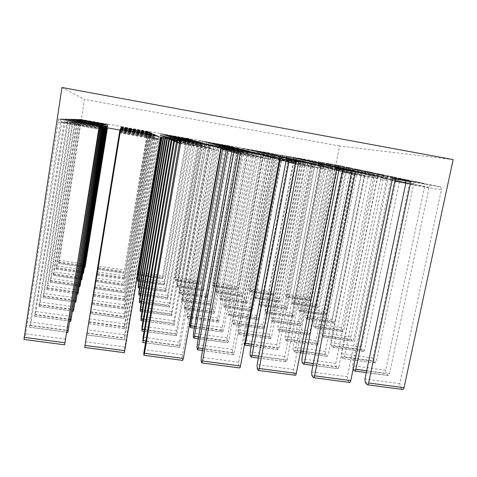 <?xml version="1.0" encoding="UTF-8"?>
<svg xmlns="http://www.w3.org/2000/svg" width="477" height="477" viewBox="0 0 477 477"><rect width="100%" height="100%" fill="white"/><g stroke="black" fill="none" stroke-linecap="round" stroke-linejoin="round"><path stroke-width="0.36" stroke-dasharray="2.38 1.79" d="M453.15 159.592L339.594 145.998L309.716 297.648L309.829 299.896L310.777 300.808L311.612 299.455L337.722 167.171L338.658 165.394L343.458 166.407L343.661 168.476L316.71 304.326L316.847 306.675L317.921 307.701L318.755 306.276L346.04 169.001L347.035 167.159L352.223 168.25L352.455 170.408L324.253 311.529L324.414 313.985L325.576 315.094L326.459 313.633L355.031 170.975L356.098 169.067L361.721 170.253L361.983 172.507L332.415 319.316L332.6 321.897L333.858 323.096L334.806 321.599L364.78 173.121L365.919 171.136L372.126 172.459L372.34 174.779L341.264 327.765L341.484 330.478L342.856 331.789L343.863 330.245L375.387 175.447L376.615 173.389L383.287 174.791L383.639 177.265L350.899 336.965L351.15 339.821L352.652 341.252L353.737 339.672L386.966 177.993L388.296 175.846L395.725 177.432L396.011 179.984L361.429 347.012L361.721 350.035L363.373 351.609L364.535 349.981L399.672 180.789C400.03 179.322 400.513 178.571 401.109 178.541L409.296 180.294L409.624 182.971L372.978 358.042L373.324 361.244L375.143 362.973L376.395 361.304L413.66 183.86C414.048 182.321 414.567 181.54 415.228 181.516L424.286 183.454L424.667 186.28L385.708 370.194L386.114 373.598L388.135 375.524C388.701 375.715 389.154 375.143 389.488 373.801L429.145 187.264C429.556 185.642 430.129 184.826 430.856 184.808L440.945 186.966L441.386 189.953L399.815 383.657L400.286 387.288L402.54 389.435M285.896 296.342L285.836 294.088L311.63 160.481L314.099 161.011L313.228 162.812L287.5 295.871L286.766 297.278L285.896 296.342L309.829 299.896M338.885 366.968L377.42 178.094C377.82 176.454 378.321 175.614 378.941 175.572L373.288 174.343L373.664 177.235L335.79 363.42L336.041 366.837L337.692 368.727C338.169 368.912 338.563 368.327 338.885 366.968L313.353 363.522M339.159 169.037L338.759 168.202L343.667 169.299L343.058 169.729M280.232 155.12L282.813 155.699L282.002 157.601L255.755 296.98L255.082 298.453L254.342 297.463L254.354 295.102L280.285 157.195L280.232 155.12L305.727 159.67L305.84 161.745L279.498 298.823L279.546 301.178L280.416 302.179L281.156 300.731L307.826 162.198L308.714 160.32L305.727 159.67M241.457 148.204L243.419 148.669L242.715 150.607L216.558 292.783L216.033 291.823L216.135 289.456L241.416 150.273L241.457 148.204L267.418 152.849L267.4 154.9L241.684 293.23L241.642 295.597L242.31 296.575L242.948 295.096L268.98 155.281L269.755 153.367L267.376 152.825M202.039 141.168L203.351 141.52L177.402 287.017L177.289 283.708L202.039 141.168L228.417 145.89L203.256 287.548L203.124 289.921L203.578 290.875L230.135 146.296L228.394 145.867M161.488 137.459L161.959 134.013L162.603 134.246L161.936 137.537M188.755 138.795L164.195 281.776L164.207 285.079L189.846 139.111L161.959 134.013M121.2 126.739L97.123 275.205L121.2 126.739L148.454 131.616L124.175 279.188L148.866 131.795L148.448 131.604M286.564 156.539L289.36 157.16L288.49 159.139L261.044 304.07L260.329 305.584L259.536 304.511L259.53 302.042L286.629 158.698L286.564 156.539L313.049 161.262L313.186 163.42L285.634 305.87L285.705 308.333L286.647 309.418L287.434 307.927L315.339 163.915L316.281 161.965L313.049 161.262M246.263 149.349L248.386 149.85L247.641 151.865L220.905 298.203L220.296 299.741L219.73 298.703L219.825 296.223L246.227 151.507L246.263 149.349L273.249 154.178L273.243 156.313L246.37 300.111L246.341 302.585L247.062 303.646L247.742 302.126L274.955 156.724L275.778 154.739L273.202 154.154M205.259 142.033L206.684 142.414L179.579 293.808L179.447 290.302L205.259 142.033L232.704 146.946L206.44 294.261L206.314 296.742L206.803 297.773L233.867 149.414L234.565 147.387L232.675 146.922M163.134 137.752L163.545 134.586L164.243 134.842L163.611 137.835M191.438 139.564L165.829 288.311L165.853 291.805L192.625 139.904L163.545 134.586M121.092 127.013L96.02 281.621L121.092 127.013L149.48 132.093L124.193 285.729L149.933 132.29L149.474 132.075M293.427 158.072L296.467 158.752L295.537 160.803L266.78 311.755L266.017 313.306L265.152 312.143L265.134 309.549L293.516 160.326L293.427 158.072L320.985 162.985L321.146 165.239L292.282 313.49L292.365 316.078L293.391 317.259L294.226 315.726L323.484 165.775L324.497 163.748L320.985 162.985M251.474 150.589L253.782 151.137L252.989 153.236L224.995 305.709L224.357 307.289L223.737 306.156L223.826 303.557L251.457 152.843L251.474 150.589L279.576 155.615L279.582 157.845L251.445 307.564L251.427 310.157L252.214 311.314L252.935 309.752L281.442 158.298L282.324 156.229L279.522 155.591M208.759 142.969L210.309 143.386L181.946 301.166L181.582 300.063L181.785 297.451L208.759 142.969L237.355 148.091L237.266 150.321L209.892 301.536L209.767 304.135L210.303 305.262L210.906 303.67L238.631 150.684L239.376 148.568L237.319 148.067M164.917 138.068L165.269 135.212L166.032 135.492L165.441 138.163M194.348 140.399L167.606 295.394L167.642 299.103L195.642 140.769L165.269 135.212M120.973 127.311L94.822 288.591L120.973 127.311L150.601 132.618L124.211 292.83L151.09 132.827L150.595 132.594M300.898 159.741L304.213 160.481L303.217 162.621L273.011 320.103L272.2 321.701L271.258 320.437L271.222 317.706L301.011 162.097L300.898 159.741L329.613 164.863L329.81 167.218L299.49 321.766L299.598 324.485L300.719 325.773L301.607 324.199L332.356 167.803L333.447 165.692L329.613 164.863M257.145 151.942L259.667 152.545L258.82 154.727L229.449 313.872L228.763 315.5L228.089 314.26L228.173 311.529L257.145 154.298L257.145 151.942L286.403 157.154L286.48 159.515L256.96 315.661L256.954 318.392L257.813 319.644L258.582 318.04L288.507 160.01L289.456 157.851L286.403 157.154M212.569 143.994L214.262 144.448L184.521 309.179L184.128 307.975L184.325 305.232L212.569 143.994L242.423 149.337L242.34 151.668L213.648 309.442L213.523 312.179L214.107 313.407L214.751 311.767L243.83 152.068L244.629 149.861L242.382 149.307M166.861 138.413L167.147 135.897L167.982 136.201L167.439 138.515M197.526 141.311L169.532 303.104L169.591 307.051L198.939 141.717L167.147 135.897M120.842 127.639L93.51 296.187L120.842 127.639L151.817 133.184L124.229 300.576L152.354 133.411L120.842 127.663M309.054 161.566L312.685 162.377L311.612 164.607L279.808 329.219L278.944 330.859L277.912 329.47L277.858 326.596L309.197 164.034L309.054 161.566L339.034 166.908L339.26 169.377L307.349 330.782L307.486 333.65L308.708 335.057L309.662 333.435L342.051 170.015L343.225 167.815L339.034 166.908M263.346 153.421L266.112 154.077L265.2 156.361L234.314 322.786L233.581 324.461L232.842 323.108L232.913 320.222L263.364 155.896L263.346 153.421L293.915 158.865L294.017 161.339L262.97 324.485L262.982 327.365L263.924 328.742L264.741 327.085L296.241 161.876L297.266 159.628L293.915 158.865M216.743 145.115L218.597 145.61L217.852 147.953L187.336 317.938L186.901 316.615L187.103 313.723L216.618 147.59L216.743 145.115L247.962 150.702L247.885 153.141L217.739 318.07L217.625 320.955L218.269 322.303L218.949 320.61L249.525 153.576L250.383 151.275L247.915 150.666M168.995 138.789L169.204 136.643L170.116 136.977L169.627 138.902M200.996 142.307L171.637 311.523L171.392 314.421L171.72 315.738L202.546 142.754L169.204 136.643M120.705 127.997L92.079 304.505L120.705 127.997L153.153 133.804L124.628 304.857L124.253 309.042L153.737 134.055L153.141 133.781M317.998 163.563L321.993 164.458C321.552 164.517 321.164 165.292 320.83 166.789L287.261 339.201L286.331 340.888L285.192 339.368L285.115 336.327L318.177 166.163L317.998 163.563L349.355 169.15L349.629 171.744L315.941 340.644L316.108 343.673L317.455 345.217L318.481 343.553L352.694 172.447C353.034 170.963 353.463 170.194 353.964 170.152L349.355 169.15M270.155 155.043L273.202 155.764L272.212 158.161L239.645 332.558L238.864 334.288L238.047 332.791L238.106 329.744L270.191 157.643L270.155 155.043L302.162 160.743L302.293 163.343L269.553 334.144L269.583 337.191L270.614 338.7L271.496 337L304.737 163.933L305.84 161.578L302.162 160.743M221.34 148.097L221.322 146.344L223.373 146.892L222.777 148.353M253.991 152.163L253.979 154.763L222.228 327.52L222.121 330.573L222.825 332.052L223.552 330.311L255.779 155.24L256.704 152.831L221.322 146.344M171.332 139.206L171.464 137.465L172.477 137.829L172.048 139.338M204.818 143.404L173.944 320.759L173.694 323.823L174.057 325.272L206.523 143.893L171.464 137.465M120.55 128.396L90.511 313.645L120.55 128.396L154.62 134.49L124.67 313.854L124.27 318.344L155.269 134.764L154.608 134.46M327.854 165.763L332.266 166.753C331.783 166.807 331.36 167.624 331.002 169.198L295.46 350.184L294.458 351.925L293.2 350.237L293.093 347.017L328.069 168.5L327.854 165.763L360.719 171.619L361.041 174.355L325.38 351.471L325.582 354.685L327.073 356.391L328.17 354.679L364.422 175.125C364.792 173.568 365.257 172.763 365.811 172.722L360.719 171.619M244.486 344.782L243.777 343.452L243.819 340.214L277.721 159.568L277.662 156.832L281.031 157.631L280.369 158.591M311.242 162.806L311.409 165.549L276.785 344.764L276.839 347.995L277.906 349.581L278.926 347.912L314.116 166.199C314.462 164.619 314.862 163.802 315.315 163.736L277.662 156.832M226.474 149.009L226.378 147.703L228.644 148.311L228.143 149.307M260.692 153.809L260.698 156.551L227.165 337.919L227.07 341.156L227.845 342.796L228.626 341.001L262.696 157.082L263.698 154.548L226.378 147.703M173.902 139.666L173.962 138.372L175.083 138.777L174.743 139.815M209.033 144.614L208.872 147.351L176.484 330.925L176.228 334.174L176.633 335.778L210.13 147.757L210.923 145.157L173.962 138.372M120.377 128.832L88.77 323.746L120.377 128.832L156.241 135.247L124.712 323.782L124.3 328.611L156.957 135.551L156.229 135.212M158.03 136.052L120.186 129.315L86.844 334.955L120.097 129.535L158.847 136.428L158.03 136.052L124.765 334.776L124.324 340L158.847 136.428M180.133 345.527L214.96 149.301L215.819 146.558L213.714 145.956L213.559 148.854L179.298 342.176L179.036 345.64L179.483 347.429L180.133 345.527L145.676 340.87M176.746 140.172L176.734 139.379L177.987 139.833L177.766 140.351M234.243 352.837L270.376 159.121C270.721 157.434 271.085 156.545 271.467 156.456L268.122 155.633L268.152 158.531L232.621 349.414L232.537 352.867L233.408 354.685C233.682 354.846 233.963 354.226 234.243 352.837L202.892 348.604M232.132 150.016L231.989 149.206L234.511 149.885L234.159 150.374M287.148 359.98L324.515 168.715C324.885 167.051 325.326 166.187 325.821 166.127L321.295 165.096L321.504 167.987L284.775 356.498L284.858 359.926L286.128 361.787C286.504 361.96 286.844 361.357 287.148 359.98L258.772 356.146M286.254 159.634L285.979 158.811L289.724 159.706L289.241 160.165M405.587 180.843L410.81 181.773M392.505 178.517L387.264 177.384L387.712 180.443L347.339 376.669L347.638 380.318L349.486 382.429M351.173 171.171L355.448 171.935M336.69 168.602L332.493 167.642L332.755 170.712L293.641 369.514L293.76 373.181L295.185 375.262M295.454 161.268L298.727 161.852M279.51 158.436L276.398 157.672L276.463 160.737L238.691 362.198L238.619 365.883L239.591 367.922M238.375 151.126L240.593 151.519M220.893 148.019L218.931 147.453L218.794 150.523L182.429 354.703L182.166 358.406L182.667 360.403M179.883 140.727L181.004 140.924M119.96 129.905L160.063 137.03L119.971 129.857L84.691 347.471M160.063 137.03L124.819 347.023L124.36 352.706M160.045 136.982L160.803 137.334M339.594 145.998L84.459 99.377L59.41 260.335L58.945 262.618L58.593 263.382L58.719 261.837L80.565 121.373L80.762 119.357L79.748 119.339L79.301 121.408L56.852 265.904L55.97 269.147L78.788 121.426L78.985 119.328L77.882 119.304L77.411 121.462L54.086 271.932L53.138 275.366L76.863 121.48L77.059 119.292L75.837 119.28L51.075 278.485L50.079 282.086L74.758 121.54L74.961 119.25L73.643 119.226L73.118 121.587L47.795 285.628L46.698 289.503L72.456 121.605L72.659 119.208L71.216 119.178L70.656 121.653L44.206 293.444L43.019 297.588L69.928 121.677L70.131 119.161L68.545 119.131L67.949 121.73L40.259 302.036L38.971 306.478L67.144 121.754L67.34 119.107L65.546 119.101L35.9 311.523L34.493 316.311L64.049 121.838L64.246 119.053L62.243 119.047L31.065 322.058L29.52 327.234L60.597 121.939L60.794 118.988L58.54 118.982L25.663 333.817L23.957 339.451M99.168 126.381L99.615 126.459M100.45 126.608L100.492 126.047L101.035 125.91L100.856 126.679M101.649 126.822L101.756 125.725L102.245 125.606L101.977 126.882M102.71 127.007L102.895 125.439L103.336 125.326L102.996 127.061M103.664 127.18L103.92 125.183L104.32 125.081L103.914 127.222M104.529 127.335L104.851 124.944L105.214 124.855L104.755 127.371M105.316 127.472L106.025 124.646L105.518 127.508M106.031 127.597L106.776 124.461L106.222 127.633M106.687 127.717L107.462 124.288L106.866 127.747M85.031 267.305L58.593 263.382L84.566 267.263M107.295 127.824L108.052 124.139L107.456 127.854M121.295 126.5L98.143 269.278L121.295 126.5L108.052 124.139M124.473 270.03L147.888 131.342L147.566 131.193L124.473 270.03L98.656 266.184M160.594 133.518L161.095 133.697L137.072 275.056L137.275 271.938L160.594 133.518L147.566 131.193M162.687 275.73L162.669 278.824L163.098 277.364L187.288 138.372L186.441 138.133L162.687 275.73L137.275 271.938M199.261 140.423L200.28 140.691L175.381 280.744L175.292 277.608L199.261 140.423L186.441 138.133M200.304 281.335L200.173 283.6L200.573 284.453L201.103 283.016L226.05 145.294L224.697 144.96L200.304 281.335L175.292 277.608M237.313 147.214L238.828 147.578L238.172 149.444L213.094 286.343L212.611 285.449L212.712 283.183L237.313 147.214L224.697 144.96M237.343 286.856L237.296 289.116L237.88 289.992L238.518 288.585L263.459 153.946L264.186 152.103L262.35 151.686L237.343 286.856L212.712 283.183M274.77 153.898L276.767 154.345L275.998 156.182L250.86 290.421L250.216 291.852L249.537 290.94L249.56 288.68L274.77 153.898L262.35 151.686M273.804 292.294L273.84 294.547L274.609 295.442L275.348 294.065L300.886 160.612L301.72 158.799L299.407 158.298L273.804 292.294L249.56 288.68M318.517 163.999L318.374 161.93L321.558 162.615L320.633 164.476L293.754 302.585L292.985 304.028L292.043 303.02L291.966 300.665L318.517 163.999L343.661 168.476M326.351 165.763L326.185 163.605L329.631 164.344L328.641 166.282L300.516 309.841L299.693 311.32L298.68 310.229L298.578 307.766L326.351 165.763L352.455 170.408M334.842 167.677L334.645 165.424L338.39 166.229L337.328 168.238L307.832 317.694L306.961 319.214L305.852 318.028L305.733 315.446L334.842 167.677L361.983 172.507M344.072 169.752L343.839 167.397L347.924 168.274L346.785 170.367L315.78 326.226L314.85 327.788L313.645 326.495L313.496 323.776L344.072 169.752L372.34 174.779M354.149 172.024L353.88 169.55L358.346 170.51L357.118 172.692L324.443 335.528L323.448 337.138L322.13 335.719L321.957 332.857L354.149 172.024L383.639 177.265M365.191 174.51L364.875 171.911L369.788 172.966C369.252 173.008 368.81 173.765 368.459 175.244L333.93 345.712L332.863 347.363L331.414 345.807L331.205 342.778L365.191 174.51L396.011 179.984M377.349 177.247L376.979 174.51L382.399 175.673C381.809 175.709 381.326 176.508 380.95 178.058L344.358 356.903L343.207 358.603L341.604 356.885L341.353 353.678L377.349 177.247L409.624 182.971M353.099 369.377L352.551 365.692L390.794 180.276L390.359 177.384L396.375 178.672L395.66 179.078M299.407 158.298L311.63 160.481M61.968 87.494L84.459 99.377M309.716 297.648L285.836 294.088M310.777 300.808L286.725 297.243M287.5 295.871L311.612 299.455M337.722 167.171L313.228 162.812M377.42 178.094L351.305 173.467M337.579 368.632L303.348 364.023M302.042 362.246L336.041 366.837M335.79 363.42L301.905 358.817M339.022 171.094L373.664 177.235M373.288 174.343L338.759 168.202M343.667 169.299L378.941 175.572M280.285 157.195L305.84 161.745M279.498 298.823L254.354 295.102M254.342 297.463L279.546 301.178M280.375 302.144L255.046 298.417M255.755 296.98L281.156 300.731M307.826 162.198L282.002 157.601M282.813 155.699L308.714 160.32M241.416 150.273L267.4 154.9M241.684 293.23L216.135 289.456M216.033 291.823L241.642 295.597M242.274 296.533L216.528 292.747M217.13 291.286L242.948 295.096M268.98 155.281L242.715 150.607M243.419 148.669L269.755 153.367M201.902 143.237L228.316 147.942M203.256 287.548L177.289 283.708M177.092 286.081L203.124 289.921M203.554 290.833L177.384 286.987M177.873 285.496L204.114 289.366M229.479 148.252L202.773 143.494M203.351 141.52L230.135 146.296M161.721 136.088L188.582 140.87M164.195 281.776L137.805 277.87M137.513 280.249L163.975 284.149M164.189 285.043L137.591 281.126M139.135 279.778L164.643 283.541M189.309 141.097L162.15 136.267M162.603 134.246L189.846 139.111M120.86 128.808L148.18 133.673M124.497 275.903L97.666 271.938M97.272 274.323L124.175 278.282M124.175 279.152L97.129 275.169M97.374 273.619L124.503 277.62M148.454 133.828L120.83 128.909M121.158 126.852L148.866 131.795M286.629 158.698L313.186 163.42M285.634 305.87L259.53 302.042M259.536 304.511L285.705 308.333M286.599 309.376L260.287 305.536M261.044 304.07L287.434 307.927M315.339 163.915L288.49 159.139M289.36 157.16L316.281 161.965M246.227 151.507L273.243 156.313M246.37 300.111L219.825 296.223M219.73 298.703L246.341 302.585M247.026 303.605L220.267 299.705M220.905 298.203L247.742 302.126M274.955 156.724L247.641 151.865M248.386 149.85L275.778 154.739M205.128 144.191L232.609 149.08M206.44 294.261L179.447 290.302M179.251 292.789L206.314 296.742M206.779 297.737L179.561 293.766M180.079 292.234L207.376 296.229M233.867 149.414L206.07 144.471M206.684 142.414L234.565 147.387M163.301 136.75L191.265 141.723M165.829 288.311L138.372 284.286M138.074 286.778L165.602 290.797M165.841 291.763L138.151 287.726M139.821 286.349L166.312 290.225M192.052 141.979L163.766 136.941M164.243 134.842L192.625 139.904M120.735 129.172L149.194 134.24M124.527 282.259L96.592 278.163M96.181 280.661L124.187 284.751M124.193 285.693L96.026 281.585M96.276 279.987L124.533 284.119M149.498 134.407L120.699 129.279M121.045 127.138L149.933 132.29M293.516 160.326L321.146 165.239M292.282 313.49L265.134 309.549M265.152 312.143L292.365 316.078M293.337 317.205L265.969 313.258M266.78 311.755L294.226 315.726M323.484 165.775L295.537 160.803M296.467 158.752L324.497 163.748M251.457 152.843L279.582 157.845M251.445 307.564L223.826 303.557M223.737 306.156L251.427 310.157M252.172 311.266L224.321 307.242M224.995 305.709L252.935 309.752M281.442 158.298L252.989 153.236M253.782 151.137L282.324 156.229M208.628 145.229L237.266 150.321M209.892 301.536L181.785 297.451M181.582 300.063L209.767 304.135M210.274 305.214L181.928 301.124M182.47 299.55L210.906 303.67M238.631 150.684L209.659 145.533M210.309 143.386L239.376 148.568M165.018 137.471L194.181 142.659M167.606 295.394L138.992 291.244M138.682 293.856L167.367 298.006M167.624 299.061L138.765 294.893M140.566 293.486L168.125 297.475M195.033 142.927L165.525 137.68M166.032 135.492L195.642 140.769M120.603 129.571L150.303 134.854M124.557 289.151L95.43 284.924M95.001 287.542L124.205 291.763M124.211 292.789L94.828 288.549M95.09 286.904L124.569 291.173M150.631 135.033L120.562 129.684M120.919 127.448L151.09 132.827M301.011 162.097L329.81 167.218M299.49 321.766L271.222 317.706M271.258 320.437L299.598 324.485M300.659 325.713L272.146 321.647M273.011 320.103L301.607 324.199M332.356 167.803L303.217 162.621M304.213 160.481L333.447 165.692M257.145 154.298L286.48 159.515M256.96 315.661L228.173 311.529M228.089 314.26L256.954 318.392M257.765 319.59L228.727 315.446M229.449 313.872L258.582 318.04M288.507 160.01L258.82 154.727M259.667 152.545L289.456 157.851M212.444 146.356L242.34 151.668M213.648 309.442L184.325 305.232M184.128 307.975L213.523 312.179M214.078 313.353L184.498 309.132M185.076 307.516L214.751 311.767M243.83 152.068L213.571 146.683M214.262 144.448L244.629 149.861M166.89 138.252L197.353 143.672M169.532 303.104L139.666 298.817M139.338 301.571L169.287 305.852M169.573 306.997L139.439 302.698M141.389 301.267L170.098 305.375M198.289 143.971L167.439 138.485M167.982 136.201L198.939 141.717M120.454 130L151.513 135.522M124.592 296.652L94.16 292.282M93.707 295.042L124.223 299.407M124.229 300.528L93.522 296.139M93.79 294.452L124.598 298.864M151.865 135.718L120.413 130.126M120.788 127.788L152.354 133.411M309.197 164.034L339.26 169.377M307.349 330.782L277.858 326.596M277.912 329.47L307.486 333.65M308.637 334.991L278.884 330.794M279.808 329.219L309.662 333.435M342.051 170.015L311.612 164.607M312.685 162.377L343.225 167.815M263.364 155.896L294.017 161.339M262.97 324.485L232.913 320.222M232.842 323.108L262.982 327.365M263.864 328.677L233.539 324.402M234.314 322.786L264.741 327.085M296.241 161.876L265.2 156.361M266.112 154.077L297.266 159.628M216.618 147.59L247.885 153.141M217.739 318.07L187.103 313.723M186.901 316.615L217.625 320.955M218.227 322.243L187.306 317.879M187.92 316.221L190.824 316.633M191.277 316.698L218.949 320.61M249.525 153.576L221.274 148.562M220.815 148.478L217.852 147.953M218.597 145.61L250.383 151.275M168.941 139.117L200.835 144.781M171.637 311.523L140.399 307.093M140.059 309.996L171.392 314.421M171.696 315.679L140.166 311.231M142.295 309.77L172.257 314.009M201.86 145.109L171.261 139.678M170.116 136.977L202.546 142.754M120.293 130.471L152.837 136.255M124.628 304.857L92.776 300.337M92.299 303.247L124.247 307.76M124.247 308.989L92.091 304.451M92.365 302.71L124.64 307.277M153.224 136.47L120.252 130.615M120.639 128.158L153.737 134.055M318.177 166.163L349.629 171.744M315.941 340.644L285.115 336.327M285.192 339.368L316.108 343.673M317.372 345.145L286.266 340.816M287.261 339.201L318.481 343.553M352.694 172.447L320.83 166.789M321.993 164.458L353.964 170.152M270.191 157.643L302.293 163.343M269.553 334.144L238.106 329.744M238.047 332.791L269.583 337.191M270.554 338.628L238.81 334.216M239.645 332.558L271.496 337M304.737 163.933L272.212 158.161M273.202 155.764L305.84 161.578M221.209 148.943L253.979 154.763M222.228 327.52L190.144 323.024M189.947 326.089L222.121 330.573M222.783 331.986L190.389 327.478M194.747 326.292L223.552 330.311M255.779 155.24L226.348 150.016M223.373 146.892L256.704 152.831M171.195 140.065L204.657 146.004M173.944 320.759L141.204 316.173M140.852 319.244L173.694 323.823M174.033 325.201L140.971 320.604M143.297 319.119L174.624 323.489M205.784 146.367L173.759 140.679M172.477 137.829L206.523 143.893M120.121 130.996L154.292 137.06M124.67 313.854L91.25 309.179M90.749 312.256L124.264 316.931M124.27 318.278L90.517 313.586M90.803 311.797L124.682 316.519M154.721 137.298L120.067 131.151M120.478 128.569L155.269 134.764M328.069 168.5L361.041 174.355M325.38 351.471L293.093 347.017M293.2 350.237L325.582 354.685M326.978 356.307L294.381 351.841M295.46 350.184L300.725 350.905M303.396 351.275L328.17 354.679M364.422 175.125L339.105 170.635M336.386 170.152L331.002 169.198M332.266 166.753L365.811 172.722M277.721 159.568L311.409 165.549M276.785 344.764L243.819 340.214M243.777 343.452L276.839 347.995M277.906 349.581L244.618 345.02M251.576 344.156L278.926 347.912M314.116 166.199L286.152 161.238M281.031 157.631L315.315 163.736M226.277 150.44L260.698 156.551M227.165 337.919L193.495 333.274M193.298 336.523L227.07 341.156M227.797 342.719L193.787 338.056M198.599 336.875L228.626 341.001M262.696 157.082L231.977 151.632M228.644 148.311L263.698 154.548M173.688 141.109L208.872 147.351M176.484 330.925L142.092 326.179M141.729 329.44L176.228 334.174M176.603 335.701L141.854 330.943M144.418 329.434L177.241 333.942M210.13 147.757L176.538 141.794M175.083 138.777L210.923 145.157M119.924 131.569L155.901 137.954M124.712 323.782L89.575 318.928M89.038 322.202L124.288 327.043M124.294 328.534L88.782 323.668M89.074 321.826L124.724 326.727M156.378 138.217L119.864 131.741M120.299 129.028L156.957 135.551M158.221 139.242L119.644 132.403M87.154 332.97L124.777 338.05M124.324 339.91L86.856 334.866M87.136 333.232L124.318 338.253M124.765 334.776L87.714 329.744M119.709 132.212L157.69 138.944M214.96 149.301L179.638 143.04M179.453 347.334L142.838 342.403M142.695 340.733L179.036 345.64M179.298 342.176L143.076 337.263M176.46 142.271L213.559 148.854M213.714 145.956L176.734 139.379M177.987 139.833L215.819 146.558M270.376 159.121L238.261 153.427M233.348 354.596L197.556 349.772M197.007 348.067L232.537 352.867M232.621 349.414L197.204 344.609M231.9 152.103L268.152 158.531M268.122 155.633L231.989 149.206M234.511 149.885L271.467 156.456M324.515 168.715L295.466 163.569M286.039 361.691L251.045 356.975M250.109 355.234L284.858 359.926M284.775 356.498L250.133 351.793M286.075 161.709L321.504 167.987M321.295 165.096L285.979 158.811M289.724 159.706L325.821 166.127M365.322 382.661L400.286 387.288M402.379 389.315L367.165 384.665M399.815 383.657L364.965 379.018M405.742 183.639L441.386 189.953M440.76 186.895L405.235 180.574M349.355 382.31L313.311 377.551M311.863 375.578L347.638 380.318M347.339 376.669L311.678 371.917M351.221 173.98L387.712 180.443M387.264 177.384L350.893 170.915M295.078 375.143L258.188 370.271M257.145 368.333L293.76 373.181M293.641 369.514L257.151 364.655M295.376 164.088L332.755 170.712M332.493 167.642L295.245 161.023M239.52 367.809L201.741 362.818M201.133 360.916L238.619 365.883M238.691 362.198L201.33 357.219M238.172 153.958L276.463 160.737M276.398 157.672L238.244 150.887M182.625 360.296L143.935 355.186M143.774 353.32L182.166 358.406M182.429 354.703L144.173 349.605M179.555 143.571L218.794 150.523M218.931 147.453L179.835 140.5M124.354 352.598L84.709 347.363M85.019 345.539L124.348 350.75M124.819 347.023L85.633 341.806M119.465 132.928L159.688 140.053M64.639 344.716L24.011 339.35M24.822 337.567L65.116 342.903M65.808 339.165L25.663 333.817M57.848 122.017L99.097 129.321M99.681 126.25L58.593 118.946M68.974 327.204L31.065 322.058M61.599 121.909L100.492 128.802M30.289 325.558L68.336 330.698M67.907 332.314L29.562 327.15M29.622 325.201L67.215 330.275M99.186 128.778L60.597 121.939M60.794 118.988L100.492 126.047M101.035 125.91L62.284 119.017M71.812 316.478L35.9 311.523M64.944 121.814L101.732 128.343M35.185 314.808L71.216 319.757M70.834 321.212L34.535 316.239M34.606 314.343L70.238 319.238M100.569 128.319L64.049 121.838M64.246 119.053L101.756 125.725M102.245 125.606L65.582 119.077M74.37 306.812L40.259 302.036M67.949 121.73L102.853 127.925M39.591 305.125L73.816 309.901M73.47 311.213L39.001 306.419M39.09 304.582L72.951 309.305M101.804 127.908L67.144 121.754M67.34 119.107L102.895 125.439M103.336 125.326L68.545 119.131M76.69 298.053L44.206 293.444M70.656 121.653L103.861 127.556M43.58 296.366L76.165 300.969M75.849 302.162L43.049 297.535M43.145 295.752L75.408 300.313M102.913 127.532L69.928 121.677M70.131 119.161L103.92 125.183M71.192 119.202L104.308 125.099L71.216 119.178M78.8 290.076L47.795 285.628M73.118 121.587L104.779 127.216M47.211 288.394L78.306 292.842M78.019 293.927L46.722 289.461M46.829 287.732L77.632 292.139M104.535 127.305L72.456 121.605M72.659 119.208L104.851 124.944M105.214 124.855L73.643 119.226M80.732 282.789L51.075 278.485M75.36 121.522L105.614 126.906M50.526 281.114L80.261 285.413M79.999 286.409L50.079 282.086M50.192 280.41L79.665 284.674M105.393 126.989L74.758 121.54M74.961 119.25L105.697 124.73M106.025 124.646L75.861 119.268M82.503 276.1L54.086 271.932M77.411 121.462L106.383 126.62M53.561 274.436L82.056 278.598M81.817 279.51L53.156 275.33M53.275 273.703L81.525 277.829M106.174 126.697L76.863 121.48M77.059 119.292L106.472 124.539M106.776 124.461L77.882 119.304L106.765 124.473M84.137 269.934L56.852 265.904M79.301 121.408L107.086 126.357M56.358 268.289L83.713 272.319M83.487 273.166L55.982 269.117M56.107 267.531L83.236 271.532M106.896 126.429L78.788 121.426M78.985 119.328L107.182 124.354M107.462 124.288L79.748 119.339M58.945 262.618L85.24 266.524M85.645 264.24L59.41 260.335M58.719 261.837L84.811 265.719M107.558 126.184L80.565 121.373M80.762 119.357L107.838 124.193M98.28 268.462L124.157 272.307M124.163 273.112L98.149 269.249M98.387 267.74L124.479 271.622M147.494 133.292L120.943 128.563M121.259 126.59L147.888 131.342M136.994 274.215L162.466 278.002M162.669 278.824L137.066 275.026M137.418 273.548L137.829 273.607M138.509 273.709L163.098 277.364M186.775 140.292L160.66 135.641M161.095 133.697L187.288 138.372M175.101 279.874L200.173 283.6M200.573 284.453L175.369 280.714M175.834 279.26L201.103 283.016M225.424 147.172L199.732 142.599M200.28 140.691L226.05 145.294M212.611 285.449L237.296 289.116M237.88 289.992L213.07 286.307M213.642 284.882L238.518 288.585M263.459 153.946L238.172 149.444M238.828 147.578L264.186 152.103M249.537 290.94L273.84 294.547M274.609 295.442L250.186 291.817M250.86 290.421L275.348 294.065M300.886 160.612L275.998 156.182M276.767 154.345L301.72 158.799M343.458 166.407L318.374 161.93M316.71 304.326L291.966 300.665M292.043 303.02L316.847 306.675M317.867 307.659L292.938 303.992M293.754 302.585L318.755 306.276M346.04 169.001L320.633 164.476M321.558 162.615L347.035 167.159M352.223 168.25L326.185 163.605M324.253 311.529L298.578 307.766M298.68 310.229L324.414 313.985M325.517 315.053L299.645 311.278M300.516 309.841L326.459 313.633M355.031 170.975L328.641 166.282M329.631 164.344L356.098 169.067M361.721 170.253L334.645 165.424M332.415 319.316L305.733 315.446M305.852 318.028L332.6 321.897M333.793 323.048L306.902 319.167M307.832 317.694L334.806 321.599M364.78 173.121L337.328 168.238M338.39 166.229L365.919 171.136M372.036 172.424L343.839 167.397M341.264 327.765L313.496 323.776M313.645 326.495L341.484 330.478M342.778 331.73L314.784 327.735M315.78 326.226L343.863 330.245M375.387 175.447L346.785 170.367M347.924 168.274L376.615 173.389M383.287 174.791L353.88 169.55M350.899 336.965L321.957 332.857M322.13 335.719L351.15 339.821M352.569 341.186L323.376 337.072M324.443 335.528L353.737 339.672M386.966 177.993L357.118 172.692M358.346 170.51L388.296 175.846M395.612 177.384L364.875 171.911M361.429 347.012L331.205 342.778M331.414 345.807L361.721 350.035M363.271 351.531L332.773 347.286M333.93 345.712L364.535 349.981M399.672 180.789L368.459 175.244M369.788 172.966L401.109 178.541M409.159 180.24L376.979 174.51M372.978 358.042L341.353 353.678M341.604 356.885L373.324 361.244M375.029 362.89L343.106 358.513M344.358 356.903L376.395 361.304M413.66 183.86L380.95 178.058M382.399 175.673L415.228 181.516M390.794 180.276L424.667 186.28M424.131 183.389L390.359 177.384M385.708 370.194L352.551 365.692M352.849 369.109L386.114 373.598M387.998 375.417L354.506 370.909M366.694 370.724L389.488 373.801M429.145 187.264L405.832 183.132M396.375 178.672L430.856 184.808M314.099 161.011L338.658 165.394M286.766 297.278L310.819 300.844M312.978 365.4L337.692 368.727M338.873 168.256L373.419 174.403M280.273 155.144L305.781 159.694M255.082 298.453L280.416 302.179M241.487 148.222L267.418 152.849M216.558 292.783L242.31 296.575M202.063 141.186L228.417 145.89M177.402 287.017L203.578 290.875M161.971 134.031L188.773 138.813M138.867 281.347L164.207 285.079M121.2 126.751L148.454 131.616M97.123 275.205L124.175 279.188M286.611 156.563L313.109 161.286M260.329 305.584L286.647 309.418M246.299 149.367L273.249 154.178M220.296 299.741L247.062 303.646M205.283 142.051L232.704 146.946M179.579 293.808L206.803 297.773M163.557 134.603L191.456 139.582M139.546 287.965L165.853 291.805M121.086 127.031L149.48 132.093M96.02 281.621L124.193 285.729M293.48 158.096L321.051 163.015M266.017 313.306L293.391 317.259M251.51 150.613L279.576 155.615M224.357 307.289L252.214 311.314M208.783 142.993L237.355 148.091M181.946 301.166L210.303 305.262M165.28 135.235L194.372 140.423M140.286 295.156L167.642 299.103M120.973 127.329L150.601 132.618M94.822 288.591L124.211 292.83M300.957 159.771L329.685 164.893M272.2 321.701L300.719 325.773M257.192 151.972L286.462 157.189M228.763 315.5L257.813 319.644M212.599 144.018L242.423 149.337M184.521 309.179L214.107 313.407M167.159 135.921L197.55 141.335M141.097 302.984L169.591 307.051M93.51 296.187L124.229 300.576M309.126 161.602L339.117 166.944M278.944 330.859L308.708 335.057M263.405 153.451L293.981 158.901M233.581 324.461L263.924 328.742M216.773 145.145L247.962 150.702M187.336 317.938L190.508 318.386M190.961 318.451L218.269 322.303M169.216 136.666L201.026 142.337M141.991 311.547L171.72 315.738M120.699 128.021L153.153 133.804M92.079 304.505L124.253 309.042M318.081 163.605L349.45 169.192M286.331 340.888L317.455 345.217M270.22 155.079L302.233 160.785M238.864 334.288L270.614 338.7M221.364 146.379L254.044 152.199M194.425 328.104L222.825 332.052M171.482 137.495L204.848 143.434M142.987 320.949L174.057 325.272M120.544 128.42L154.62 134.49M90.511 313.645L124.27 318.344M327.949 165.811L360.833 171.666M294.458 351.925L300.367 352.73M303.032 353.099L327.073 356.391M277.733 156.873L311.332 162.854M251.23 345.998L277.984 349.665M226.426 147.739L260.752 153.85M198.265 338.742L227.845 342.796M173.98 138.408L209.069 144.65M144.096 331.324L176.633 335.778M120.371 128.862L156.241 135.247M88.77 323.746L124.3 328.611M86.844 334.955L124.324 340M120.174 129.35L158.048 136.088M145.336 342.832L179.483 347.429M176.758 139.421L213.756 146.004M202.54 350.529L233.408 354.685M232.043 149.253L268.193 155.687M258.409 358.054L286.128 361.787M286.063 158.865L321.403 165.149M405.402 180.646L440.945 186.966M351.03 170.981L387.419 177.45M295.346 161.083L332.618 167.707M238.309 150.941L276.487 157.732M179.865 140.554L218.985 147.506M58.54 118.982L99.657 126.292M29.52 327.234L66.899 332.266M62.243 119.047L101.017 125.946M34.493 316.311L69.934 321.164M65.546 119.101L102.233 125.636M38.971 306.478L72.659 311.165M68.515 119.155L103.324 125.356M43.019 297.588L75.122 302.114M46.698 289.503L77.357 293.88M73.625 119.244L105.202 124.873M50.055 282.128L79.397 286.361M75.837 119.28L106.019 124.664M53.138 275.366L81.263 279.468M55.97 269.147L82.98 273.124M79.731 119.351L107.456 124.3M98.143 269.278L124.163 273.142M137.072 275.056L137.573 275.134M138.247 275.235L162.681 278.86M175.381 280.744L200.59 284.483M213.094 286.343L237.91 290.022M250.216 291.852L274.651 295.478M318.427 161.953L343.523 166.431M292.985 304.028L317.921 307.701M326.244 163.629L352.294 168.28M299.693 311.32L325.576 315.094M334.711 165.453L361.799 170.283M306.961 319.214L333.858 323.096M343.917 167.433L372.126 172.459M314.85 327.788L342.856 331.789M353.97 169.591L383.389 174.832M323.448 337.138L352.652 341.252M364.983 171.958L395.725 177.432M332.863 347.363L363.373 351.609M377.098 174.564L409.296 180.294M343.207 358.603L375.143 362.973M390.502 177.444L424.286 183.454M354.626 371.011L354.924 371.052M366.306 372.585L388.135 375.524M367.308 384.784L367.654 384.832"/><path stroke-width="0.72" d="M339.159 169.037L301.905 358.817L302.042 362.246L303.444 364.118C303.855 364.291 304.213 363.695 304.523 362.329L342.283 171.869L343.058 169.729M161.488 137.459L137.805 277.87L137.597 281.162L161.936 137.537M163.134 137.752L138.372 284.286L138.157 287.768L163.611 137.835M164.917 138.068L138.992 291.244L138.777 294.935L165.441 138.163M166.861 138.413L139.666 298.817L139.445 302.746L167.439 138.515M169.627 138.902L140.178 311.29L140.399 307.093L168.995 138.789M222.777 148.353L190.424 327.544L189.947 326.089L190.144 323.024L221.34 148.097M172.048 139.338L140.983 320.669L141.204 316.173L171.332 139.206M244.486 344.782L244.677 345.104L245.512 343.321L280.369 158.591M228.143 149.307L194.491 336.309L193.823 338.133L193.298 336.523L193.495 333.274L226.474 149.009M174.743 139.815L141.872 331.02L142.092 326.179L173.902 139.666M176.746 140.172L143.076 337.263L142.856 342.492L177.766 140.351M232.132 150.016L197.204 344.609L197.007 348.067L197.597 349.868L198.307 347.983L234.159 150.374M286.254 159.634L250.133 351.793L250.109 355.234L251.111 357.07C251.421 357.231 251.719 356.623 252.011 355.234L289.241 160.165M405.587 180.843L405.742 183.639L364.965 379.018L365.322 382.661L367.308 384.784C367.862 384.993 368.316 384.396 368.661 382.989L404.013 387.67L453.15 159.592L61.968 87.494L23.957 339.451L64.58 344.811M351.173 171.171L351.221 173.98L311.678 371.917L311.863 375.578L313.425 377.671C313.878 377.867 314.265 377.253 314.593 375.822L350.78 380.616L392.505 178.517L410.81 181.773L368.661 382.989M313.711 377.706L349.486 382.429C350.011 382.637 350.44 382.035 350.78 380.616M258.486 370.414L295.185 375.262C295.597 375.459 295.967 374.839 296.289 373.402L336.69 168.602L355.448 171.935L314.593 375.822M295.454 161.268L295.376 164.088L257.151 364.655L257.145 368.333L258.272 370.385C258.612 370.575 258.933 369.943 259.244 368.494L296.289 373.402M201.944 362.949L239.591 367.922C239.895 368.101 240.199 367.469 240.497 366.008L279.51 158.436L298.727 161.852L259.244 368.494M238.375 151.126L238.172 153.958L201.33 357.219L201.133 360.916L201.795 362.931L202.564 360.988L240.497 366.008M144.024 355.305L182.667 360.403L183.365 358.442L220.893 148.019L240.593 151.519L202.564 360.988M179.883 140.727L143.774 353.32L143.953 355.293L144.501 353.296L183.365 358.442M99.615 126.459L64.61 344.817L99.168 126.381L119.888 130.066L84.691 347.471L124.36 352.706L160.803 137.334L181.004 140.924L144.501 353.296M100.856 126.679L67.883 332.397L100.45 126.608M101.977 126.882L70.811 321.283L101.649 126.822M102.996 127.061L73.446 311.272L102.71 127.007M103.914 127.222L75.837 302.215L103.664 127.18M104.755 127.371L78.007 293.975L104.529 127.335M105.518 127.508L79.987 286.45L105.316 127.472M106.222 127.633L81.805 279.546L106.031 127.597M106.866 127.747L83.481 273.196L106.687 127.717M107.456 127.854L85.025 267.335L107.295 127.824M353.099 369.377L354.626 371.011C355.132 371.195 355.55 370.611 355.878 369.264L394.795 181.177L395.66 179.078M367.654 384.832L402.54 389.435C403.166 389.655 403.655 389.065 404.013 387.67M351.305 173.467L342.283 171.869M304.523 362.329L313.353 363.522M137.96 279.605L139.135 279.778M138.539 286.164L139.821 286.349M139.171 293.283L140.566 293.486M139.862 301.047L141.389 301.267M190.824 316.633L191.277 316.698M221.274 148.562L220.815 148.478M140.614 309.537L142.295 309.77M171.261 139.678L169.544 139.373M191.044 325.779L194.747 326.292M226.348 150.016L222.568 149.343M141.442 318.857L143.297 319.119M173.759 140.679L171.863 140.345M300.725 350.905L303.396 351.275M339.105 170.635L336.386 170.152M245.512 343.321L251.576 344.156M286.152 161.238L279.957 160.141M194.491 336.309L198.599 336.875M231.977 151.632L227.779 150.887M142.361 329.148L144.418 329.434M176.538 141.794L174.427 141.419M179.638 143.04L177.283 142.623M143.374 340.56L145.676 340.87M238.261 153.427L233.575 152.598M198.307 347.983L202.892 348.604M295.466 163.569L288.561 162.347M252.011 355.234L258.772 356.146M85.013 345.414L124.837 350.69M67.215 330.275L68.128 330.4M100.116 128.945L99.186 128.778M70.238 319.238L71.049 319.351M101.404 128.468L100.569 128.319M72.951 309.305L73.685 309.406M102.555 128.039L101.804 127.908M75.408 300.313L76.07 300.409M103.592 127.657L102.913 127.532M77.632 292.139L78.234 292.228M79.665 284.674L80.214 284.751M81.525 277.829L82.026 277.906M83.236 271.532L83.696 271.604M84.811 265.719L85.234 265.784M137.829 273.607L138.509 273.709M355.878 369.264L366.694 370.724M405.832 183.132L394.795 181.177M24.041 337.34L64.86 342.742M303.688 364.154L312.978 365.4M137.62 281.162L138.867 281.347M138.187 287.768L139.546 287.965M138.807 294.941L140.286 295.156M139.481 302.752L141.097 302.984M190.508 318.386L190.961 318.451M140.22 311.296L141.991 311.547M190.514 327.562L194.425 328.104M141.031 320.675L142.987 320.949M300.367 352.73L303.032 353.099M244.838 345.127L251.23 345.998M193.936 338.151L198.265 338.742M141.925 331.026L144.096 331.324M142.915 342.504L145.336 342.832M197.722 349.885L202.54 350.529M251.296 357.094L258.409 358.054M66.899 332.266L67.859 332.397M69.934 321.164L70.793 321.283M72.659 311.165L73.428 311.272M75.122 302.114L75.819 302.215M77.357 293.88L77.99 293.975M79.397 286.361L79.975 286.444M81.263 279.468L81.794 279.546M82.98 273.124L83.469 273.196M84.566 267.263L85.019 267.329M137.573 275.134L138.247 275.235M354.924 371.052L366.306 372.585"/></g></svg>
